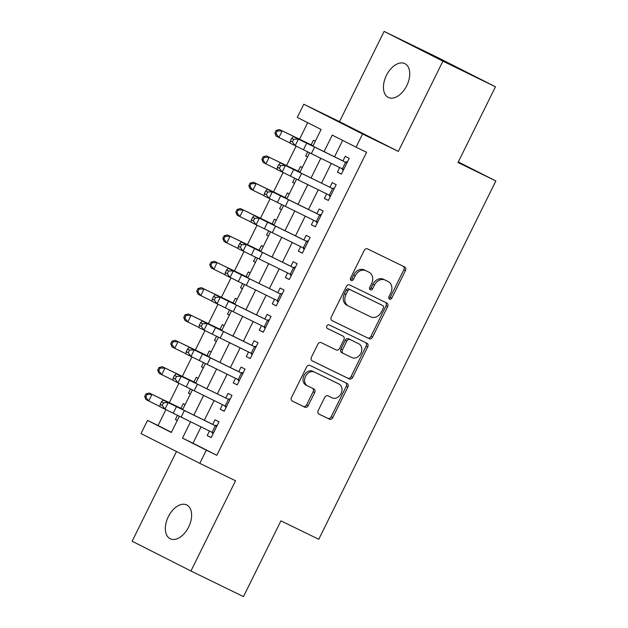 <?xml version="1.0" encoding="UTF-8"?>
<svg xmlns="http://www.w3.org/2000/svg" width="628" height="628" viewBox="0 0 628 628"><rect width="100%" height="100%" fill="white"/><g stroke="black" fill="none" stroke-linecap="round" stroke-linejoin="round"><path stroke-width="0.94" d="M389.525 299.148A2.017 1.609 116.9 0 0 391.864 298.041L405.445 270.566A2.889 2.292 116.9 0 0 404.683 266.986L367.521 248.884A2.889 2.292 116.9 0 0 364.185 250.462L350.605 277.937A2.017 1.609 116.9 0 0 351.131 280.449A2.017 1.609 116.9 0 0 351.154 280.457A2.017 1.609 116.9 0 0 353.493 279.35L355.244 275.794A9.232 7.34 116.9 0 1 365.936 270.731L369.036 272.238A9.232 7.34 116.9 0 1 369.115 272.277A9.232 7.34 116.9 0 1 371.548 283.73L369.79 287.286A2.017 1.609 116.9 0 0 370.324 289.791A2.017 1.609 116.9 0 0 370.339 289.806A2.017 1.609 116.9 0 0 372.679 288.699L374.437 285.143A9.232 7.34 116.9 0 1 385.129 280.08L388.222 281.587A9.232 7.34 116.9 0 1 388.3 281.627A9.232 7.34 116.9 0 1 390.734 293.08L388.975 296.636A2.017 1.609 116.9 0 0 389.509 299.14A2.017 1.609 116.9 0 0 389.525 299.148M388.865 298.441A2.017 1.609 116.9 0 0 390.271 297.24L403.851 269.757A2.889 2.292 116.9 0 0 403.341 266.335M350.495 279.743A2.017 1.609 116.9 0 0 351.9 278.542L353.658 274.986L355.244 275.794M369.68 289.092A2.017 1.609 116.9 0 0 371.085 287.891L372.844 284.335L374.437 285.143M188.643 527.01A18.809 11.398 -64 0 0 186.712 504.951A18.809 11.398 -64 0 0 168.304 516.711A18.809 11.398 -64 0 0 170.235 538.769A18.809 11.398 -64 0 0 188.643 527.01M406.756 85.691A18.809 11.398 -64 0 0 404.825 63.624A18.809 11.398 -64 0 0 386.416 75.391A18.809 11.398 -64 0 0 388.347 97.45A18.809 11.398 -64 0 0 406.756 85.691M318.231 410.508A2.889 2.292 116.9 0 0 318.993 414.08A2.889 2.292 116.9 0 0 319.016 414.095L329.441 419.174A2.889 2.292 116.9 0 0 332.777 417.589L347.865 387.076A2.889 2.292 116.9 0 0 347.103 383.496A2.889 2.292 116.9 0 0 347.08 383.48L309.942 365.386A2.889 2.292 116.9 0 0 306.597 366.972L291.518 397.485A2.889 2.292 116.9 0 0 292.279 401.064A2.889 2.292 116.9 0 0 292.303 401.08L304.886 407.211A2.889 2.292 116.9 0 0 308.23 405.633L314.683 392.571A2.889 2.292 116.9 0 0 313.921 388.991A2.889 2.292 116.9 0 0 313.898 388.975L307.657 385.937A7.717 6.139 116.9 0 1 307.587 385.906A7.717 6.139 116.9 0 1 305.577 376.29A7.717 6.139 116.9 0 1 314.495 372.098L338.947 384.014A7.717 6.139 116.9 0 1 339.01 384.046A7.717 6.139 116.9 0 1 341.02 393.662A7.717 6.139 116.9 0 1 332.102 397.846L328.028 395.86A2.889 2.292 116.9 0 0 324.692 397.446L318.231 410.508M201.07 426.891L192.992 443.227L216.825 455.292L206.322 450.174L199.806 463.346L141.017 433.579L147.525 420.407L171.358 432.472L179.396 416.215M495.461 86.774L442.913 61.167L384.116 31.4L436.664 56.999L495.461 86.774L458.016 162.519L495.853 180.958L318.757 539.287L280.92 520.847L243.483 596.6L190.936 571.001L235.539 480.758L199.806 463.346M384.116 31.4L339.52 121.644L398.309 151.411L442.913 61.167M398.309 151.411L362.576 133.999L356.068 147.172L332.236 135.106L324.079 151.607M216.825 455.292L366.579 152.298L356.068 147.172M369.193 338.743A2.889 2.292 116.9 0 0 372.53 337.158L387.609 306.645A2.889 2.292 116.9 0 0 386.856 303.065A2.889 2.292 116.9 0 0 386.824 303.049L349.694 284.955A2.889 2.292 116.9 0 0 346.35 286.541L331.27 317.054A2.889 2.292 116.9 0 0 332.031 320.633A2.889 2.292 116.9 0 0 332.055 320.649L367.6 337.935A2.889 2.292 116.9 0 0 370.944 336.357L386.024 305.836A2.889 2.292 116.9 0 0 385.514 302.413M311.904 360.7L347.724 378.15A2.889 2.292 116.9 0 0 351.068 376.572L366.148 346.052L367.741 346.86L352.653 377.373A2.889 2.292 116.9 0 1 349.317 378.959L312.179 360.865A2.889 2.292 116.9 0 1 312.155 360.849A2.889 2.292 116.9 0 1 311.394 357.269L317.846 344.215A2.889 2.292 116.9 0 1 321.191 342.629L336.247 349.969A2.889 2.292 116.9 0 0 339.591 348.391L343.869 339.724A2.889 2.292 116.9 0 0 343.116 336.145A2.889 2.292 116.9 0 0 343.084 336.129L327.408 328.491A2.017 1.609 116.9 0 1 327.392 328.483L327.408 328.491M367.741 346.86A2.889 2.292 116.9 0 0 366.98 343.281A2.889 2.292 116.9 0 0 366.956 343.265L329.198 324.872A2.017 1.609 116.9 0 0 326.866 325.971A2.017 1.609 116.9 0 0 327.392 328.483M176.476 451.532L132.147 541.226L190.936 571.001M177.496 415.281L175.416 419.504L177.316 420.422M185.111 404.644L183.227 403.694L180.942 408.31M190.519 388.936L188.439 393.152L190.339 394.078M198.134 378.299L196.25 377.342L193.966 381.965M203.543 362.591L201.462 366.807L203.362 367.733M211.157 351.955L209.273 350.997L206.989 355.621M214.478 340.454L216.377 341.381L214.478 340.454L216.566 336.239M224.18 325.602L222.296 324.652L220.012 329.268M229.589 309.894L227.501 314.11L229.401 315.036M237.203 299.258L235.319 298.3L233.035 302.924M242.612 283.55L240.524 287.765L242.424 288.684M250.227 272.905L248.335 271.955L246.058 276.571M255.627 257.197L253.547 261.413L255.447 262.339M263.242 246.561L261.358 245.603L259.074 250.227M266.57 235.068L268.47 235.995L266.57 235.068L268.651 230.853M276.265 220.216L274.381 219.258L272.097 223.882M281.674 204.5L279.593 208.716L281.493 209.642M289.288 193.864L287.404 192.914L285.12 197.53M294.697 178.156L292.609 182.371L294.508 183.298M302.311 167.519L300.427 166.561L298.143 171.185M339.67 167.543L337.417 172.119L341.389 174.129L349.199 158.319L345.227 156.309L342.927 160.956M326.646 193.895L324.393 198.464L328.365 200.473L336.176 184.663L332.204 182.654L329.904 187.309M313.631 220.24L311.37 224.808L315.342 226.826L323.153 211.016L319.181 209.006L316.881 213.653M300.608 246.584L298.347 251.161L302.319 253.17L310.13 237.36L306.158 235.351L303.866 239.998M287.585 272.937L285.324 277.505L289.296 279.515L297.115 263.713L293.143 261.695L290.843 266.351M274.562 299.281L272.301 303.858L276.273 305.867L284.091 290.058L280.119 288.048L277.819 292.695M261.538 325.634L259.286 330.202L263.258 332.212L271.068 316.402L267.096 314.392L264.796 319.048M248.523 351.978L246.262 356.547L250.234 358.564L258.045 342.755L254.073 340.745L251.773 345.392M235.5 378.323L233.239 382.899L237.211 384.909L245.022 369.099L241.05 367.09L238.75 371.737M222.477 404.675L220.216 409.244L224.188 411.254L231.999 395.452L228.027 393.434L225.735 398.089M342.668 140.389L334.567 156.78M331.286 163.413L321.544 183.125M318.263 189.758L308.521 209.469M305.239 216.111L295.498 235.822M292.216 242.455L282.474 262.166M279.201 268.8L269.459 288.511M266.178 295.152L256.436 314.864M253.155 321.497L243.413 341.208M240.131 347.849L230.39 367.561M227.108 374.194L217.367 393.905M214.085 400.538L204.343 420.25M209.454 431.02L207.193 435.596L211.165 437.606L218.984 421.796L215.011 419.787L212.711 424.434M307.704 122.688L299.501 139.298M296.102 146.175L286.478 165.643M283.079 172.527L273.455 191.995M270.056 198.872L260.432 218.34M257.033 225.216L247.408 244.692M244.009 251.569L234.385 271.037M230.986 277.914L221.37 297.382M217.971 304.266L208.347 323.734M204.948 330.611L195.324 350.079M191.925 356.955L182.301 376.423M178.901 383.308L169.277 402.776M165.878 409.652L158.036 425.525L171.444 432.315M315.334 141.167L313.451 140.217L311.166 144.833M307.72 151.811L305.632 156.027L307.516 156.976L305.632 156.027M292.609 182.371L294.501 183.329M279.593 208.716L281.477 209.674M253.547 261.413L255.431 262.371M240.524 287.765L242.408 288.715M227.501 314.11L229.385 315.068M201.462 366.807L203.346 367.757M188.439 393.152L190.323 394.109M175.416 419.504L177.3 420.454M495.853 180.958L458.307 161.946M158.036 425.525L147.525 420.407M312.893 146.104L321.112 129.478L297.279 117.405L303.787 104.232L362.576 133.999M339.52 121.644L303.787 104.232M190.582 421.726L182.481 438.109L206.322 450.174M320.798 158.248L311.056 177.959M307.775 184.593L298.033 204.304M294.752 210.945L285.01 230.657M281.736 237.29L271.995 257.001M268.713 263.634L258.971 283.346M255.69 289.987L245.948 309.698M242.667 316.331L232.925 336.043M229.644 342.684L219.902 362.395M216.621 369.029L206.879 388.74M203.605 395.373L193.864 415.084M182.677 409.574L192.419 389.87M195.701 383.229L205.442 363.518M208.724 356.885L218.466 337.173M221.739 330.532L231.481 310.821M234.762 304.188L244.504 284.476M247.785 277.843L257.527 258.132M260.808 251.49L270.55 231.779M273.832 225.146L283.573 205.434M286.855 198.793L296.597 179.082M299.87 172.449L309.612 152.737M192.992 443.227L182.481 438.109M337.417 172.119L341.412 174.066M324.393 198.464L328.397 200.411M311.37 224.808L315.374 226.763M298.347 251.161L302.351 253.108M285.324 277.505L289.327 279.46M272.301 303.858L276.304 305.805M259.286 330.202L263.281 332.149M246.262 356.547L250.266 358.502M233.239 382.899L237.243 384.846M220.216 409.244L224.22 411.199M207.193 435.596L211.196 437.543M386.793 280.865A9.232 7.34 116.9 0 0 386.715 280.826A9.232 7.34 116.9 0 0 386.628 280.787L388.222 281.587M372.844 284.335A9.232 7.34 116.9 0 1 383.535 279.279L386.628 280.787M367.608 271.516A9.232 7.34 116.9 0 0 367.521 271.477A9.232 7.34 116.9 0 0 367.443 271.437L369.036 272.238M353.658 274.986A9.232 7.34 116.9 0 1 364.35 269.93L367.443 271.437M331.78 320.484L367.6 337.935M383.316 308.081A2.017 1.609 116.9 0 0 382.79 305.577A2.017 1.609 116.9 0 0 382.766 305.569L350.173 289.681A2.017 1.609 116.9 0 0 347.834 290.788L345.981 294.54A9.232 7.34 116.9 0 0 348.414 305.993A9.232 7.34 116.9 0 0 348.493 306.032L370.771 316.889A9.232 7.34 116.9 0 0 381.463 311.833L383.316 308.081M348.328 305.954L346.899 305.232A9.232 7.34 116.9 0 1 346.821 305.192A9.232 7.34 116.9 0 1 344.395 293.739L346.248 289.987A2.017 1.609 116.9 0 1 348.587 288.88L381.18 304.761A2.017 1.609 116.9 0 0 381.196 304.768A2.017 1.609 116.9 0 0 381.18 304.761L382.766 305.569M341.546 335.352A2.889 2.292 116.9 0 0 341.522 335.336A2.889 2.292 116.9 0 0 341.499 335.328L327.18 328.35M351.876 357.583A7.717 6.139 116.9 0 0 360.794 353.399A7.717 6.139 116.9 0 0 358.784 343.783A7.717 6.139 116.9 0 0 358.714 343.744L350.102 339.552A2.889 2.292 116.9 0 0 346.758 341.13L342.48 349.796A2.889 2.292 116.9 0 0 343.241 353.376A2.889 2.292 116.9 0 0 343.265 353.383L351.876 357.583M357.261 343.014A7.717 6.139 116.9 0 0 357.191 342.974A7.717 6.139 116.9 0 0 357.128 342.943L358.714 343.744M343.218 353.36L341.679 352.583A2.889 2.292 116.9 0 1 341.648 352.567A2.889 2.292 116.9 0 1 340.894 348.987L345.172 340.329A2.889 2.292 116.9 0 1 348.516 338.743L357.128 342.943M366.148 346.052A2.889 2.292 116.9 0 0 365.637 342.629M337.487 383.276A7.717 6.139 116.9 0 0 337.424 383.245A7.717 6.139 116.9 0 0 337.354 383.206L338.947 384.014M307.524 385.867L306.072 385.129A7.717 6.139 116.9 0 1 306.001 385.097A7.717 6.139 116.9 0 1 303.991 375.481A7.717 6.139 116.9 0 1 312.909 371.297L337.354 383.206M292.028 400.915L303.3 406.402A2.889 2.292 116.9 0 0 306.637 404.825L313.097 391.762A2.889 2.292 116.9 0 0 312.579 388.339M318.749 413.93L327.847 418.366A2.889 2.292 116.9 0 0 331.192 416.788L346.271 386.267A2.889 2.292 116.9 0 0 345.761 382.844M313.066 145.751L279.476 129.549L313.019 145.853M277.27 130.962L276.187 130.412L274.883 133.042L275.967 133.599L277.27 130.962L282.184 130.938L278.926 137.524L290.144 143.019M275.967 133.599L278.926 137.524L276.218 136.135L274.883 133.042M276.187 130.412L279.476 129.549M345.832 161.938L347.425 161.914M343.226 170.408L342.268 169.152M343.665 169.513L290.12 143.192L290.403 140.915L292.42 141.928L293.723 139.29L291.706 138.278L290.403 140.915M346.923 162.927L298.418 139.141L295.16 145.727L292.42 141.928M293.723 139.29L298.418 139.141L293.378 136.606L342.951 160.909M346.939 162.895L344.992 161.914M293.378 136.606L291.706 138.278M300.043 172.103L266.453 155.893L299.996 172.205M264.247 157.314L263.163 156.757L261.86 159.394L262.944 159.952L264.247 157.314L269.161 157.283L265.903 163.869L277.121 169.372M262.944 159.952L265.903 163.869L263.195 162.479L261.86 159.394M263.163 156.757L266.453 155.893M287.02 198.448L253.429 182.238L286.972 198.55M251.224 183.659L250.14 183.101L248.845 185.739L249.92 186.296L251.224 183.659L256.138 183.635L252.88 190.221L264.098 195.716M249.92 186.296L252.88 190.221L250.179 188.824L248.845 185.739M250.14 183.101L253.429 182.238M274.004 224.793L240.406 208.59L273.949 224.903M238.2 210.011L237.125 209.454L235.822 212.083L236.905 212.641L238.2 210.011L243.114 209.98L239.857 216.566L251.082 222.069M236.905 212.641L239.857 216.566L237.156 215.176L235.822 212.083M237.125 209.454L240.406 208.59M260.981 251.145L227.391 234.935L260.926 251.247M225.185 236.356L224.102 235.798L222.799 238.436L223.882 238.993L225.185 236.356L230.091 236.324L226.841 242.918L238.059 248.413M223.882 238.993L226.841 242.918L224.133 241.521L222.799 238.436M224.102 235.798L227.391 234.935M332.809 188.282L334.402 188.259M330.202 196.76L329.245 195.496M330.642 195.858L277.105 169.544L277.388 167.26L279.397 168.273L280.7 165.635L278.691 164.622L277.388 167.26M331.969 188.259L285.395 165.486L282.145 172.072L279.397 168.273M280.7 165.635L285.395 165.486L280.355 162.958L329.928 187.254M280.355 162.958L278.691 164.622M319.793 214.635L321.379 214.611M317.179 223.105L316.229 221.841M317.619 222.21L264.082 195.889L264.364 193.605L266.382 194.617L267.685 191.987L265.668 190.975L264.364 193.605M320.877 215.624L272.371 191.83L269.122 198.417L266.382 194.617M267.685 191.987L272.371 191.83L267.332 189.303L316.904 213.606M320.892 215.592L318.946 214.611M267.332 189.303L265.668 190.975M306.77 240.979L308.356 240.956M304.156 249.457L303.206 248.193M304.604 248.555L251.059 222.241L251.341 219.957L253.359 220.97L254.662 218.332L252.644 217.319L251.341 219.957M307.853 241.968L259.356 218.183L256.098 224.769L253.359 220.97M254.662 218.332L259.356 218.183L254.316 215.647L303.889 239.951M307.869 241.937L305.93 240.956M254.316 215.647L252.644 217.319M293.747 267.324L295.333 267.3M291.133 275.802L290.183 274.538M291.58 274.899L238.036 248.586L238.318 246.302L240.336 247.314L241.639 244.677L239.621 243.672L238.318 246.302M294.838 268.313L246.333 244.528L243.075 251.114L240.336 247.314M241.639 244.677L246.333 244.528L241.293 242L290.866 266.296M294.846 268.289L292.907 267.3M241.293 242L239.621 243.672M247.958 277.49L214.368 261.287L247.903 277.592M212.162 262.7L211.079 262.143L209.776 264.781L210.859 265.338L212.162 262.7L217.068 262.677L213.818 269.263L225.036 274.758M210.859 265.338L213.818 269.263L211.11 267.873L209.776 264.781M211.079 262.143L214.368 261.287M280.724 293.676L282.31 293.653M278.11 302.147L277.16 300.891M278.557 301.252L225.012 274.931L225.295 272.654L227.312 273.659L228.616 271.029L226.598 270.016L225.295 272.654M279.884 293.653L233.31 270.88L230.052 277.466L227.312 273.659M228.616 271.029L233.31 270.88L228.27 268.344L277.843 292.648M228.27 268.344L226.598 270.016M234.935 303.834L201.345 287.632L234.888 303.944M199.139 289.053L198.056 288.495L196.752 291.133L197.836 291.682L199.139 289.053L204.053 289.021L200.795 295.607L212.013 301.11M197.836 291.682L200.795 295.607L198.087 294.218L196.752 291.133M198.056 288.495L201.345 287.632M267.701 320.021L269.294 319.997M265.094 328.499L264.137 327.235M265.534 327.596L211.989 301.283L212.272 298.999L214.289 300.011L215.592 297.374L213.575 296.361L212.272 298.999M268.792 321.01L220.287 297.225L217.029 303.811L214.289 300.011M215.592 297.374L220.287 297.225L215.247 294.697L264.82 318.993M268.808 320.986L266.861 319.997M215.247 294.697L213.575 296.361M221.912 330.187L188.322 313.976L221.865 330.289M186.116 315.397L185.032 314.84L183.729 317.478L184.813 318.035L186.116 315.397L191.03 315.374L187.772 321.96L198.99 327.455M184.813 318.035L187.772 321.96L185.064 320.563L183.729 317.478M185.032 314.84L188.322 313.976M254.678 346.373L256.271 346.35M252.071 354.844L251.114 353.58M252.511 353.949L198.974 327.628L199.257 325.343L201.274 326.356L202.569 323.726L200.56 322.714L199.257 325.343M255.769 347.363L207.264 323.569L204.014 330.155L201.274 326.356M202.569 323.726L207.264 323.569L202.224 321.041L251.797 345.345M255.784 347.331L253.838 346.35M202.224 321.041L200.56 322.714M208.896 356.531L175.298 340.329L208.841 356.641M173.093 341.75L172.009 341.192L170.714 343.822L171.789 344.38L173.093 341.75L178.007 341.718L174.749 348.305L185.967 353.807M171.789 344.38L174.749 348.305L172.048 346.915L170.714 343.822M172.009 341.192L175.298 340.329M241.662 372.718L243.248 372.694M239.048 381.196L238.098 379.932M239.496 380.293L185.951 353.972L186.233 351.696L188.251 352.708L189.554 350.071L187.537 349.058L186.233 351.696M242.746 373.707L194.248 349.922L190.991 356.508L188.251 352.708M189.554 350.071L194.248 349.922L189.201 347.386L238.773 371.69M242.761 373.676L240.814 372.694M189.201 347.386L187.537 349.058M195.873 382.884L162.275 366.674L195.818 382.986M160.069 368.094L158.994 367.537L157.691 370.175L158.774 370.732L160.069 368.094L164.983 368.063L161.726 374.657L172.951 380.152M158.774 370.732L161.726 374.657L159.025 373.26L157.691 370.175M158.994 367.537L162.275 366.674M182.85 409.228L149.26 393.018L182.795 409.33M147.054 394.439L145.971 393.882L144.668 396.519L145.751 397.077L147.054 394.439L151.96 394.415L148.71 401.002L159.928 406.497M145.751 397.077L148.71 401.002L146.002 399.612L144.668 396.519M145.971 393.882L149.26 393.018M228.639 399.063L230.225 399.039M226.025 407.541L225.075 406.277M226.472 406.638L172.928 380.325L173.21 378.04L175.228 379.053L176.531 376.415L174.513 375.403L173.21 378.04M227.799 399.039L181.225 376.266L177.967 382.852L175.228 379.053M176.531 376.415L181.225 376.266L176.185 373.739L225.758 398.034M176.185 373.739L174.513 375.403M215.616 425.415L217.202 425.392M213.002 433.885L212.052 432.629M213.449 432.99L159.904 406.669L160.187 404.385L162.205 405.398L163.508 402.768L161.49 401.755L160.187 404.385M216.707 426.404L168.202 402.611L164.944 409.205L162.205 405.398M163.508 402.768L168.202 402.611L163.162 400.083L212.735 424.387M216.715 426.373L214.776 425.392M163.162 400.083L161.49 401.755M390.271 297.24L391.864 298.041M351.9 278.542L353.493 279.35M371.085 287.891L372.679 288.699M383.535 279.279L385.129 280.08M364.35 269.93L365.936 270.731M403.851 269.757L405.445 270.566M386.024 305.836L387.609 306.645M370.944 336.357L372.53 337.158M348.587 288.88L350.173 289.681M346.248 289.987L347.834 290.788M344.395 293.739L345.981 294.54M351.068 376.572L352.653 377.373M347.724 378.15L349.317 378.959M341.499 335.328L343.084 336.129M348.516 338.743L350.102 339.552M345.172 340.329L346.758 341.13M340.894 348.987L342.48 349.796M312.909 371.297L314.495 372.098M313.097 391.762L314.683 392.571M306.637 404.825L308.23 405.633M303.3 406.402L304.886 407.211M346.271 386.267L347.865 387.076M331.192 416.788L332.777 417.589M327.847 418.366L329.441 419.174M311.378 153.601L314.628 147.015M303.457 149.731L306.707 143.145M342.346 168.861L345.604 162.275M298.355 179.953L301.613 173.367M290.434 176.076L293.692 169.489M329.323 195.214L332.581 188.628M285.332 206.298L288.59 199.712M277.411 202.428L280.669 195.842M316.308 221.558L319.558 214.972M272.309 232.65L275.566 226.056M264.388 228.773L267.646 222.186M303.285 247.903L306.535 241.317M259.286 258.995L262.543 252.409M251.365 255.125L254.623 248.539M290.262 274.255L293.519 267.669M246.262 285.34L249.52 278.754M238.35 281.47L241.599 274.883M277.238 300.6L280.496 294.014M233.247 311.692L236.497 305.106M225.326 307.814L228.576 301.228M264.215 326.952L267.473 320.366M220.224 338.037L223.482 331.451M212.303 334.167L215.561 327.581M251.192 353.297L254.45 346.711M207.201 364.389L210.459 357.795M199.28 360.511L202.538 353.925M238.177 379.642L241.427 373.056M194.178 390.734L197.435 384.148M186.257 386.864L189.515 380.278M225.154 405.994L228.404 399.408M181.154 417.078L184.412 410.492M173.234 413.208L176.492 406.622M212.131 432.339L215.388 425.753M386.715 280.826L388.3 281.627M367.521 271.477L369.115 272.277M381.196 304.768L382.79 305.577M346.821 305.192L348.414 305.993M341.522 335.336L343.116 336.145M357.191 342.974L358.784 343.783M341.648 352.567L343.241 353.376M337.424 383.245L339.01 384.046M306.001 385.097L307.587 385.906"/></g></svg>
